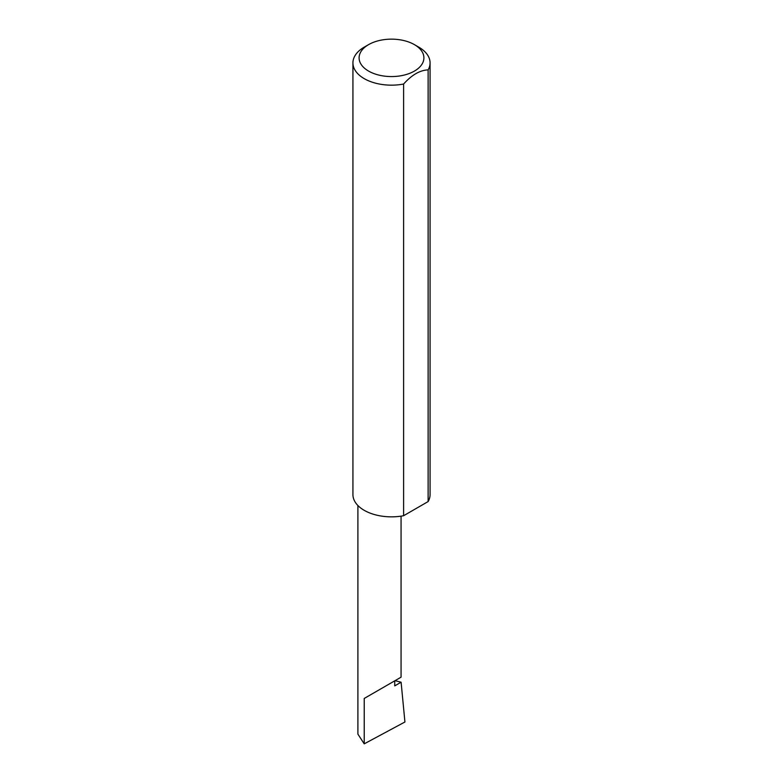<?xml version="1.0" encoding="UTF-8"?>
<svg xmlns="http://www.w3.org/2000/svg" width="783" height="783" viewBox="0 0 783 783"><rect width="100%" height="100%" fill="white"/><g stroke="black" fill="none" stroke-linecap="round" stroke-linejoin="round"><path stroke-width="1.17" d="M395.033 680.672L401.102 682.208L394.74 685.879L394.74 680.838L401.062 677.187L401.062 516.154M394.74 680.838C399.819 677.912 405.829 674.437 394.74 680.838L364.222 698.456L394.74 680.838M368.587 71.087A32.397 18.704 0 0 0 414.413 71.087A32.397 18.704 0 0 0 414.413 44.631L418.778 47.146A38.573 22.267 180 0 1 430.073 62.894A38.573 22.267 180 0 1 428.125 69.883C419.962 70.196 411.789 74.914 403.607 84.035A38.573 22.267 180 0 1 364.222 78.643A38.573 22.267 180 0 1 352.927 62.894A38.573 22.267 180 0 1 364.222 47.146L368.587 44.631A32.397 18.704 0 0 0 368.587 71.087M403.607 84.035L403.607 515.723A38.573 22.267 180 0 1 364.222 510.33A38.573 22.267 180 0 1 352.927 494.582L352.927 62.894M401.102 682.208L404.928 721.995L364.222 743.85L357.9 734.131L357.9 505.524M364.222 743.85L364.222 698.456M428.125 69.883L428.125 501.57A38.573 22.267 180 0 0 430.073 494.582L430.073 62.894M403.607 515.723L428.125 501.57M418.778 47.146L414.413 44.631A32.397 18.704 0 0 0 368.587 44.631"/></g></svg>
